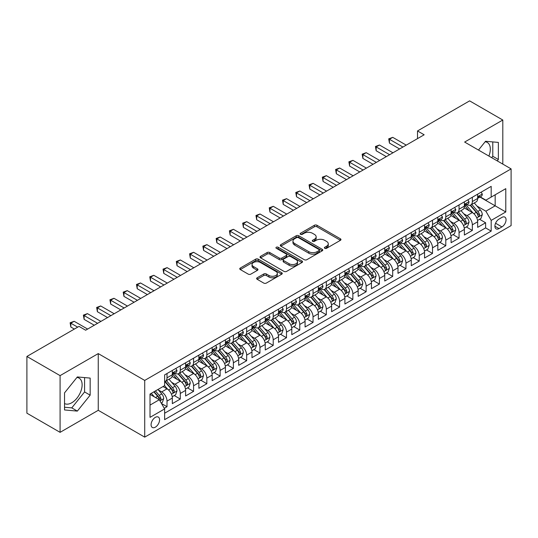 <?xml version="1.0" encoding="UTF-8"?>
<svg xmlns="http://www.w3.org/2000/svg" width="538" height="538" viewBox="0 0 538 538"><rect width="100%" height="100%" fill="white"/><g stroke="black" fill="none" stroke-linecap="round" stroke-linejoin="round"><path stroke-width="0.81" d="M324.757 248.307A1.291 0.746 0 0 0 326.579 248.307L340.426 240.318A1.843 1.063 0 0 0 340.964 239.565A1.843 1.063 0 0 0 340.426 238.811L316.976 225.267A1.843 1.063 0 0 0 314.367 225.267L300.52 233.263A1.291 0.746 0 0 0 300.143 233.788A1.291 0.746 0 0 0 300.52 234.319A1.291 0.746 0 0 0 302.349 234.319L304.138 233.284A5.898 3.403 0 0 1 312.477 233.284L314.434 234.413A5.898 3.403 0 0 1 316.162 236.821A5.898 3.403 0 0 1 314.434 239.228L312.639 240.257A1.291 0.746 0 0 0 312.262 240.789A1.291 0.746 0 0 0 312.639 241.313A1.291 0.746 0 0 0 314.468 241.313L316.257 240.278A5.898 3.403 0 0 1 324.596 240.278L326.553 241.407A5.898 3.403 0 0 1 328.274 243.815A5.898 3.403 0 0 1 326.553 246.222L324.757 247.258A1.291 0.746 0 0 0 324.38 247.783A1.291 0.746 0 0 0 324.757 248.307L324.757 247.258M64.533 403.534A14.64 8.453 120 0 0 71.769 402.76A14.64 8.453 120 0 0 81.332 389.855A14.64 8.453 120 0 0 79.093 378.12A14.64 8.453 120 0 0 76.927 377.461M155.334 427.172A6.005 3.47 120 0 0 159.261 421.873A6.005 3.47 120 0 0 158.34 417.064A6.005 3.47 120 0 0 155.334 417.36A6.005 3.47 120 0 0 151.407 422.653A6.005 3.47 120 0 0 152.328 427.468A6.005 3.47 120 0 0 155.334 427.172M485.128 141.783A14.64 8.453 -60 0 1 487.293 142.449A14.64 8.453 -60 0 1 488.887 156.06M257.164 277.783A1.843 1.063 0 0 0 256.626 278.529A1.843 1.063 0 0 0 257.164 279.283L263.748 283.082A1.843 1.063 0 0 0 266.35 283.082L281.724 274.205A1.843 1.063 0 0 0 282.268 273.452A1.843 1.063 0 0 0 281.724 272.705L258.274 259.161A1.843 1.063 0 0 0 255.664 259.161L240.291 268.038A1.843 1.063 0 0 0 239.753 268.792A1.843 1.063 0 0 0 240.291 269.545L248.24 274.131A1.843 1.063 0 0 0 250.843 274.131L257.426 270.332A1.843 1.063 0 0 0 257.964 269.578A1.843 1.063 0 0 0 257.426 268.825L253.485 266.552A4.929 2.845 0 0 1 252.04 264.541A4.929 2.845 0 0 1 255.086 261.912A4.929 2.845 0 0 1 260.453 262.531L275.893 271.441A4.929 2.845 0 0 1 277.339 273.452A4.929 2.845 0 0 1 274.299 276.081A4.929 2.845 0 0 1 268.926 275.469L266.35 273.983A1.843 1.063 0 0 0 263.748 273.983L257.164 277.783L257.164 279.283M98.252 353.594L60.088 375.625L26.9 356.465L26.9 413.184L60.088 432.344L98.252 410.306L144.715 437.132L144.715 380.42L98.252 353.594L98.252 410.306M502.801 164.097L502.801 120.028L464.637 142.059L511.1 168.885L144.715 380.42M502.801 120.028L469.613 100.868L417.515 130.949L417.515 138.616M26.9 356.465L79.005 326.384L85.643 330.218L424.152 134.782L417.515 130.949M304.266 259.686A1.843 1.063 0 0 0 306.875 259.686L322.249 250.809A1.843 1.063 0 0 0 322.787 250.056A1.843 1.063 0 0 0 322.249 249.309L298.798 235.765A1.843 1.063 0 0 0 296.189 235.765L280.816 244.642A1.843 1.063 0 0 0 280.278 245.395A1.843 1.063 0 0 0 280.816 246.148L304.266 259.686M276.835 248.59A1.291 0.746 0 0 1 278.146 248.771L278.146 247.238L301.986 261.004A1.843 1.063 0 0 1 302.531 261.757A1.843 1.063 0 0 1 301.986 262.51L286.613 271.387A1.843 1.063 0 0 1 284.003 271.387L260.553 257.843L260.553 256.337A1.843 1.063 0 0 0 260.015 257.09A1.843 1.063 0 0 0 260.553 257.843M260.553 256.337L267.13 252.544A1.843 1.063 0 0 1 269.74 252.544L279.249 258.032A1.843 1.063 0 0 0 281.858 258.032L286.223 255.51A1.843 1.063 0 0 0 286.761 254.763A1.843 1.063 0 0 0 286.223 254.01L276.317 248.294A1.291 0.746 0 0 1 275.94 247.762A1.291 0.746 0 0 1 276.74 247.076A1.291 0.746 0 0 1 278.146 247.238M164.265 408.295L167.015 406.708L161.508 403.527M158.374 389.989L161.709 391.913A7.512 4.338 60 0 1 167.015 401.113L172.328 398.046L172.328 403.641L180.291 399.041L174.251 395.558M171.649 382.323L174.978 384.253A7.512 4.338 60 0 1 180.291 393.446L185.603 390.38L185.603 395.975L193.566 391.375L187.527 387.891M184.924 374.663L188.253 376.587A7.512 4.338 60 0 1 193.566 385.78L198.878 382.72L198.878 388.315L206.841 383.715L200.802 380.225M198.199 366.997L201.528 368.92A7.512 4.338 60 0 1 206.841 378.12L212.154 375.053L212.154 380.648L220.116 376.049L214.077 372.565M211.474 359.33L214.803 361.26A7.512 4.338 60 0 1 220.116 370.453L225.422 367.387L225.422 372.982L233.391 368.382L227.352 364.899M224.749 351.67L228.078 353.594A7.512 4.338 60 0 1 233.391 362.794L238.697 359.727L238.697 365.322L246.666 360.722L240.627 357.232M238.025 344.004L241.354 345.927A7.512 4.338 60 0 1 246.666 355.127L251.972 352.06L251.972 357.656L259.941 353.056L253.902 349.572M251.3 336.337L254.629 338.267A7.512 4.338 60 0 1 259.941 347.461L265.247 344.394L265.247 349.989L273.217 345.396L267.178 341.906M264.575 328.678L267.904 330.601A7.512 4.338 60 0 1 273.217 339.801L278.523 336.734L278.523 342.329L286.492 337.729L280.453 334.239M277.843 321.011L281.179 322.935A7.512 4.338 60 0 1 286.492 332.134L291.798 329.068L291.798 334.663L299.767 330.063L293.721 326.579M291.119 313.351L294.454 315.275A7.512 4.338 60 0 1 299.767 324.468L305.073 321.401L305.073 326.996L313.042 322.403L306.996 318.913M304.394 305.685L307.729 307.608A7.512 4.338 60 0 1 313.042 316.808L318.348 313.741L318.348 319.337L326.317 314.737L320.271 311.246M317.669 298.018L321.004 299.942A7.512 4.338 60 0 1 326.317 309.142L331.623 306.075L331.623 311.67L339.592 307.07L333.547 303.587M330.944 290.359L334.28 292.282A7.512 4.338 60 0 1 339.592 301.475L344.898 298.408L344.898 304.004L352.861 299.41L346.822 295.92M344.219 282.692L347.555 284.615A7.512 4.338 60 0 1 352.861 293.815L358.173 290.749L358.173 296.344L366.136 291.744L360.097 288.254M357.494 275.026L360.83 276.949A7.512 4.338 60 0 1 366.136 286.149L371.449 283.082L371.449 288.677L379.411 284.077L373.372 280.594M370.769 267.366L374.105 269.289A7.512 4.338 60 0 1 379.411 278.482L384.724 275.416L384.724 281.011L392.686 276.418L386.647 272.927M384.045 259.699L387.38 261.623A7.512 4.338 60 0 1 392.686 270.822L397.999 267.756L397.999 273.351L405.961 268.751L399.922 265.261M397.32 252.033L400.655 253.956A7.512 4.338 60 0 1 405.961 263.156L411.274 260.089L411.274 265.685L419.236 261.085L413.197 257.601M410.595 244.373L413.93 246.296A7.512 4.338 60 0 1 419.236 255.489L424.549 252.43L424.549 258.018L432.512 253.425L426.473 249.935M423.87 236.707L427.206 238.63A7.512 4.338 60 0 1 432.512 247.83L437.824 244.763L437.824 250.358L445.787 245.758L439.748 242.268M437.145 229.04L440.481 230.963A7.512 4.338 60 0 1 445.787 240.163L451.1 237.097L451.1 242.692L459.062 238.092L453.023 234.608M450.42 221.38L453.756 223.304A7.512 4.338 60 0 1 459.062 232.497L464.375 229.437L464.375 235.032L472.337 230.432L472.337 224.837A7.512 4.338 -120 0 0 467.024 215.637L463.695 213.714M466.298 226.942L472.337 230.432M172.328 398.046A7.512 4.338 -120 0 0 167.015 388.846L163.034 386.546M185.603 390.38A7.512 4.338 -120 0 0 180.291 381.186L172.079 376.445M198.878 382.72A7.512 4.338 -120 0 0 193.566 373.52L185.354 368.779M212.154 375.053A7.512 4.338 -120 0 0 206.841 365.853L198.63 361.119M225.422 367.387A7.512 4.338 -120 0 0 220.116 358.194L211.905 353.453M238.697 359.727A7.512 4.338 -120 0 0 233.391 350.527L225.18 345.786M251.972 352.06A7.512 4.338 -120 0 0 246.666 342.861L238.455 338.126M265.247 344.394A7.512 4.338 -120 0 0 259.941 335.201L251.73 330.46M278.523 336.734A7.512 4.338 -120 0 0 273.217 327.534L265.005 322.793M291.798 329.068A7.512 4.338 -120 0 0 286.492 319.868L278.281 315.134M305.073 321.401A7.512 4.338 -120 0 0 299.767 312.208L291.556 307.467M318.348 313.741A7.512 4.338 -120 0 0 313.042 304.542L304.831 299.8M331.623 306.075A7.512 4.338 -120 0 0 326.317 296.875L318.106 292.141M344.898 298.408A7.512 4.338 -120 0 0 339.592 289.215L331.381 284.474M358.173 290.749A7.512 4.338 -120 0 0 352.861 281.549L344.656 276.808M371.449 283.082A7.512 4.338 -120 0 0 366.136 273.889L357.931 269.148M384.724 275.416A7.512 4.338 -120 0 0 379.411 266.223L371.207 261.481M397.999 267.756A7.512 4.338 -120 0 0 392.686 258.556L384.482 253.815M411.274 260.089A7.512 4.338 -120 0 0 405.961 250.896L397.757 246.155M424.549 252.43A7.512 4.338 -120 0 0 419.236 243.23L411.025 238.489M437.824 244.763A7.512 4.338 -120 0 0 432.512 235.563L424.3 230.822M451.1 237.097A7.512 4.338 -120 0 0 445.787 227.904L437.576 223.162M464.375 229.437A7.512 4.338 -120 0 0 459.062 220.237L450.851 215.496M501.941 217.399L499.022 219.087A5.817 3.362 120 0 0 495.216 224.218A5.817 3.362 120 0 0 496.11 228.879A5.817 3.362 120 0 0 499.022 228.589L501.941 226.908A5.817 3.362 120 0 0 505.74 221.777A5.817 3.362 120 0 0 504.852 217.11A5.817 3.362 120 0 0 501.941 217.399M144.715 437.132L511.1 225.604L511.1 168.885M150.021 405.094L159.315 399.734L164.628 408.927L164.628 419.66L491.187 231.118L491.187 220.392L485.875 211.192L476.971 206.047M164.628 408.927L150.021 417.36L150.021 394.058L164.628 385.632L164.628 374.899L491.187 186.363L491.187 197.09L505.787 188.663L505.787 211.959L491.187 220.392M174.911 373.17L174.978 373.211A7.512 4.338 60 0 0 178.737 373.587L184.043 370.521A7.512 4.338 -120 0 0 185.603 367.084L185.603 362.787M188.186 365.51L188.253 365.551A7.512 4.338 60 0 0 192.012 365.921L197.318 362.854A7.512 4.338 -120 0 0 198.878 359.418L198.878 355.127M201.461 357.844L201.528 357.884A7.512 4.338 60 0 0 205.287 358.254L210.593 355.194A7.512 4.338 -120 0 0 212.154 351.751L212.154 347.461M214.736 350.177L214.803 350.218A7.512 4.338 60 0 0 218.562 350.594L223.869 347.528A7.512 4.338 -120 0 0 225.422 344.091L225.422 339.794M228.011 342.518L228.078 342.558A7.512 4.338 60 0 0 231.838 342.928L237.144 339.861A7.512 4.338 -120 0 0 238.697 336.425L238.697 332.134M241.286 334.851L241.354 334.892A7.512 4.338 60 0 0 245.113 335.261L250.419 332.202A7.512 4.338 -120 0 0 251.972 328.758L251.972 324.468M254.561 327.191L254.629 327.225A7.512 4.338 60 0 0 258.388 327.602L263.694 324.535A7.512 4.338 -120 0 0 265.247 321.099L265.247 316.808M267.837 319.525L267.904 319.565A7.512 4.338 60 0 0 271.656 319.935L276.969 316.869A7.512 4.338 -120 0 0 278.523 313.432L278.523 309.142M281.112 311.858L281.179 311.899A7.512 4.338 60 0 0 284.932 312.269L290.244 309.209A7.512 4.338 -120 0 0 291.798 305.766L291.798 301.475M294.387 304.199L294.454 304.239A7.512 4.338 60 0 0 298.207 304.609L303.519 301.542A7.512 4.338 -120 0 0 305.073 298.106L305.073 293.815M307.662 296.532L307.729 296.572A7.512 4.338 60 0 0 311.482 296.942L316.795 293.876A7.512 4.338 -120 0 0 318.348 290.439L318.348 286.149M320.937 288.866L321.004 288.906A7.512 4.338 60 0 0 324.757 289.283L330.07 286.216A7.512 4.338 -120 0 0 331.623 282.78L331.623 278.482M334.212 281.206L334.28 281.246A7.512 4.338 60 0 0 338.032 281.616L343.345 278.549A7.512 4.338 -120 0 0 344.898 275.113L344.898 270.822M347.487 273.539L347.555 273.58A7.512 4.338 60 0 0 351.307 273.95L356.62 270.883A7.512 4.338 -120 0 0 358.173 267.447L358.173 263.156M360.756 265.873L360.83 265.913A7.512 4.338 60 0 0 364.582 266.29L369.895 263.223A7.512 4.338 -120 0 0 371.449 259.787L371.449 255.489M374.031 258.213L374.105 258.253A7.512 4.338 60 0 0 377.858 258.623L383.17 255.557A7.512 4.338 -120 0 0 384.724 252.12L384.724 247.83M387.306 250.547L387.38 250.587A7.512 4.338 60 0 0 391.133 250.957L396.445 247.89A7.512 4.338 -120 0 0 397.999 244.454L397.999 240.163M400.581 242.88L400.655 242.92A7.512 4.338 60 0 0 404.408 243.297L409.721 240.23A7.512 4.338 -120 0 0 411.274 236.794L411.274 232.497M413.856 235.22L413.93 235.261A7.512 4.338 60 0 0 417.683 235.631L422.996 232.564A7.512 4.338 -120 0 0 424.549 229.127L424.549 224.837M427.132 227.554L427.206 227.594A7.512 4.338 60 0 0 430.958 227.964L436.271 224.897A7.512 4.338 -120 0 0 437.824 221.461L437.824 217.17M440.407 219.887L440.481 219.928A7.512 4.338 60 0 0 444.233 220.304L449.539 217.238A7.512 4.338 -120 0 0 451.1 213.801L451.1 209.504M453.682 212.228L453.756 212.268A7.512 4.338 60 0 0 457.508 212.638L462.815 209.571A7.512 4.338 -120 0 0 464.375 206.135L464.375 201.844M164.628 413.218L485.612 227.904L485.612 222.766L477.65 227.366L477.65 221.77A7.512 4.338 -120 0 0 472.337 212.571L464.126 207.836M466.957 204.561L467.024 204.601A7.512 4.338 -120 0 0 470.784 204.971A7.512 4.338 -120 0 0 472.337 201.535L472.337 197.244M470.784 204.971L476.09 201.911A7.512 4.338 -120 0 0 477.65 198.468L477.65 194.178M167.015 373.52L167.015 377.81A7.512 4.338 60 0 1 165.462 381.247A7.512 4.338 60 0 1 164.628 381.556M165.462 381.247L170.768 378.187A7.512 4.338 -120 0 0 172.328 374.744L172.328 370.453M180.291 365.853L180.291 370.151A7.512 4.338 60 0 1 178.737 373.587M193.566 358.194L193.566 362.484A7.512 4.338 60 0 1 192.012 365.921M206.841 350.527L206.841 354.818A7.512 4.338 60 0 1 205.287 358.254M220.116 342.861L220.116 347.158A7.512 4.338 60 0 1 218.562 350.594M233.391 335.201L233.391 339.491A7.512 4.338 60 0 1 231.838 342.928M246.666 327.534L246.666 331.825A7.512 4.338 60 0 1 245.113 335.261M259.941 319.868L259.941 324.165A7.512 4.338 60 0 1 258.388 327.602M273.217 312.208L273.217 316.499A7.512 4.338 60 0 1 271.656 319.935M286.492 304.542L286.492 308.832A7.512 4.338 60 0 1 284.932 312.269M299.767 296.875L299.767 301.172A7.512 4.338 60 0 1 298.207 304.609M313.042 289.215L313.042 293.506A7.512 4.338 60 0 1 311.482 296.942M326.317 281.549L326.317 285.839A7.512 4.338 60 0 1 324.757 289.283M339.592 273.882L339.592 278.18A7.512 4.338 60 0 1 338.032 281.616M352.861 266.223L352.861 270.513A7.512 4.338 60 0 1 351.307 273.95M366.136 258.556L366.136 262.847A7.512 4.338 60 0 1 364.582 266.29M379.411 250.896L379.411 255.187A7.512 4.338 60 0 1 377.858 258.623M392.686 243.23L392.686 247.52A7.512 4.338 60 0 1 391.133 250.957M405.961 235.563L405.961 239.854A7.512 4.338 60 0 1 404.408 243.297M419.236 227.904L419.236 232.194A7.512 4.338 60 0 1 417.683 235.631M432.512 220.237L432.512 224.528A7.512 4.338 60 0 1 430.958 227.964M445.787 212.571L445.787 216.861A7.512 4.338 60 0 1 444.233 220.304M459.062 204.911L459.062 209.201A7.512 4.338 60 0 1 457.508 212.638M459.062 232.497L459.062 238.092M445.787 240.163L445.787 245.758M432.512 247.83L432.512 253.425M419.236 255.489L419.236 261.085M405.961 263.156L405.961 268.751M392.686 270.822L392.686 276.418M379.411 278.482L379.411 284.077M366.136 286.149L366.136 291.744M352.861 293.815L352.861 299.41M339.592 301.475L339.592 307.07M326.317 309.142L326.317 314.737M313.042 316.808L313.042 322.403M299.767 324.468L299.767 330.063M286.492 332.134L286.492 337.729M273.217 339.801L273.217 345.396M259.941 347.461L259.941 353.056M246.666 355.127L246.666 360.722M233.391 362.794L233.391 368.382M220.116 370.453L220.116 376.049M206.841 378.12L206.841 383.715M193.566 385.78L193.566 391.375M180.291 393.446L180.291 399.041M167.015 401.113L167.015 406.708M159.315 399.734L150.021 394.367M485.875 211.192L495.168 205.825L495.168 194.79L505.787 188.663M479.97 197.049L505.787 211.959M480.232 196.895L485.875 200.156L491.187 197.09M60.088 375.625L60.088 432.344M479.573 219.282L485.612 222.766M485.612 227.904L491.187 231.118M497.24 160.882L498.356 159.49L498.356 142.415L485.545 141.265L478.484 150.055M64.533 409.956L77.344 411.099L90.155 395.168L90.155 378.086L77.344 376.943L64.533 392.875L64.533 409.956M491.665 157.668L492.781 156.276L492.781 141.918M492.781 156.276L498.356 159.49M64.533 407.239L71.769 407.885L84.58 391.946L84.58 377.589M84.58 391.946L90.155 395.168M71.769 407.885L77.344 411.099M325.275 248.489L326.553 247.756A5.898 3.403 0 0 0 328.274 245.348L328.274 243.815M316.162 236.821L316.162 238.354A5.898 3.403 0 0 1 314.434 240.762L313.156 241.495M340.426 238.811L340.426 240.318L316.976 226.801A1.843 1.063 0 0 0 314.367 226.801L301.038 234.501M322.228 250.822L298.798 237.298A1.843 1.063 0 0 0 296.189 237.298L280.836 246.162M318.994 250.587A1.291 0.746 0 0 0 319.37 250.056A1.291 0.746 0 0 0 318.994 249.531L298.402 237.648A1.291 0.746 0 0 0 296.579 237.648L294.69 238.737A5.898 3.403 0 0 0 292.961 241.145A5.898 3.403 0 0 0 294.69 243.553L308.765 251.676A5.898 3.403 0 0 0 317.104 251.676L318.994 250.587L318.994 252.12A1.291 0.746 0 0 0 319.37 251.589L319.37 250.056M292.961 241.145L292.961 242.678A5.898 3.403 0 0 0 294.69 245.086L294.69 243.553M318.994 252.12L317.104 253.21A5.898 3.403 0 0 1 308.765 253.21L294.69 245.086M260.574 257.857L267.13 254.077L267.13 252.544M286.761 254.763L286.761 256.296A1.843 1.063 0 0 1 286.223 257.043L281.858 259.565A1.843 1.063 0 0 1 279.249 259.565L269.74 254.077A1.843 1.063 0 0 0 267.13 254.077M278.146 248.771L301.966 262.524M289.121 263.734A4.929 2.845 0 0 0 294.494 264.346A4.929 2.845 0 0 0 297.534 261.717A4.929 2.845 0 0 0 296.095 259.706L290.654 256.565A1.843 1.063 0 0 0 288.045 256.565L283.681 259.087A1.843 1.063 0 0 0 283.143 259.841A1.843 1.063 0 0 0 283.681 260.594L289.121 263.734L289.121 265.261A4.929 2.845 0 0 0 294.494 265.88A4.929 2.845 0 0 0 297.534 263.25L297.534 261.717M283.143 259.841L283.143 261.374A1.843 1.063 0 0 0 283.681 262.12L283.681 260.594M289.121 265.261L283.681 262.12M277.339 273.452L277.339 274.985A4.929 2.845 0 0 1 274.299 277.615A4.929 2.845 0 0 1 268.926 277.003L266.35 275.517A1.843 1.063 0 0 0 263.748 275.517L257.191 279.296M252.04 264.541L252.04 266.075A4.929 2.845 0 0 0 253.485 268.085L253.485 266.552M257.399 270.345L253.485 268.085M281.724 272.705L281.724 274.205L258.274 260.695A1.843 1.063 0 0 0 255.664 260.695L240.318 269.558M477.536 220.452L480.965 218.475L482.29 214.642A4.976 2.872 -120 0 0 480.353 209.968L474.287 202.947M473.077 213.055L466.143 205.032M469.129 210.721L465.108 206.061A11.923 6.88 -120 0 0 464.738 205.65M470.104 205.24L476.238 212.349A4.976 2.872 60 0 1 478.013 215.772L478.376 216.363L479.049 216.269L479.607 214.857A4.976 2.872 -120 0 0 477.831 211.427L471.765 204.406M470.468 205.126L477.058 212.759A2.535 1.466 60 0 1 477.697 213.754L479.607 214.857M481.167 192.147L482.29 194.104A4.976 2.872 60 0 1 481.261 196.303L478.739 197.762A4.976 2.872 -120 0 0 479.607 196.612L479.499 196.168M402.908 147.042L389.438 139.261L392.753 137.351L406.23 145.126M477.811 197.991L477.831 197.991A4.976 2.872 -120 0 0 478.739 197.762M478.968 196.242L479.607 196.612C479.297 195.866 478.766 196.168 478.013 197.533A4.976 2.872 60 0 1 477.65 198.24M399.593 148.959L389.438 143.095L389.438 139.261L388.705 138.844L392.753 137.351M389.438 143.095L388.705 138.844M464.26 228.119L467.69 226.142L469.015 222.308A4.976 2.872 -120 0 0 467.078 217.634L461.019 210.614M459.802 220.721L452.868 212.698M455.854 218.388L451.833 213.727A11.923 6.88 -120 0 0 451.463 213.31M456.829 212.907L462.962 220.008A4.976 2.872 60 0 1 464.738 223.438L465.101 224.03L465.774 223.936L466.332 222.517A4.976 2.872 -120 0 0 464.556 219.094L458.49 212.066M457.192 212.792L463.783 220.425A2.535 1.466 60 0 1 464.422 221.414L466.332 222.517M450.985 235.785L454.415 233.801L455.747 229.968A4.976 2.872 -120 0 0 453.803 225.301L447.744 218.273M446.527 228.388L439.593 220.358M442.579 226.047L438.557 221.394A11.923 6.88 -120 0 0 438.188 220.977M443.554 220.573L449.694 227.675A4.976 2.872 60 0 1 451.463 231.105L451.826 231.69L452.498 231.596L453.057 230.183A4.976 2.872 -120 0 0 451.281 226.754L445.215 219.733M443.917 220.459L450.508 228.085A2.535 1.466 60 0 1 451.147 229.08L453.057 230.183M437.71 243.445L441.14 241.468L442.471 237.635A4.976 2.872 -120 0 0 440.528 232.961L434.469 225.94M433.251 236.047L426.318 228.025M429.304 233.714L425.282 229.054A11.923 6.88 -120 0 0 424.912 228.643M430.279 228.233L436.419 235.341A4.976 2.872 60 0 1 438.188 238.764L438.551 239.356L439.223 239.262L439.781 237.843A4.976 2.872 -120 0 0 438.006 234.42L431.947 227.399M430.642 228.119L437.233 235.752A2.535 1.466 60 0 1 437.871 236.74L439.781 237.843M424.435 251.111L427.865 249.128L429.196 245.301A4.976 2.872 -120 0 0 427.259 240.627L421.193 233.606M419.976 243.714L413.043 235.691M416.029 241.38L412.007 236.72A11.923 6.88 -120 0 0 411.637 236.303M417.004 235.9L423.144 243.001A4.976 2.872 60 0 1 424.912 246.431L425.276 247.023L425.948 246.929L426.506 245.51A4.976 2.872 -120 0 0 424.731 242.087L418.672 235.059M417.367 235.785L423.957 243.418A2.535 1.466 60 0 1 424.596 244.407L426.506 245.51M467.892 199.813L469.015 201.763A4.976 2.872 60 0 1 467.986 203.969L465.464 205.422A4.976 2.872 -120 0 0 466.332 204.279L466.231 203.835M389.633 154.709L376.163 146.928L379.478 145.011L392.955 152.792M464.536 205.657L464.556 205.657A4.976 2.872 -120 0 0 465.464 205.422M465.693 203.909L466.332 204.279C466.022 203.525 465.491 203.835 464.738 205.2A4.976 2.872 60 0 1 464.375 205.906M386.318 156.625L376.163 150.761L376.163 146.928L375.43 146.504L379.478 145.011M376.163 150.761L375.43 146.504M454.617 207.473L455.747 209.43A4.976 2.872 60 0 1 454.711 211.629L452.189 213.088A4.976 2.872 -120 0 0 453.057 211.938L452.956 211.501M376.358 162.375L362.888 154.594L366.203 152.678L379.68 160.458M451.261 213.317L451.281 213.317A4.976 2.872 -120 0 0 452.189 213.088M452.418 211.569L453.057 211.938C452.747 211.192 452.216 211.501 451.463 212.86A4.976 2.872 60 0 1 451.1 213.566M373.042 164.285L362.888 158.428L362.888 154.594L362.155 154.171L366.203 152.678M362.888 158.428L362.155 154.171M441.342 215.139L442.471 217.096A4.976 2.872 60 0 1 441.436 219.296L438.914 220.748A4.976 2.872 -120 0 0 439.781 219.605L439.68 219.161M363.083 170.035L349.613 162.254L352.928 160.344L366.405 168.118M437.986 220.984L438.006 220.984A4.976 2.872 -120 0 0 438.914 220.748M439.142 219.235L439.781 219.605C439.472 218.858 438.941 219.161 438.188 220.526A4.976 2.872 60 0 1 437.824 221.232M359.767 171.952L349.613 166.087L349.613 162.254L348.88 161.837L352.928 160.344M349.613 166.087L348.88 161.837M428.066 222.806L429.196 224.756A4.976 2.872 60 0 1 428.161 226.962L425.639 228.415A4.976 2.872 -120 0 0 426.506 227.271L426.405 226.828M349.808 177.701L336.337 169.921L339.653 168.004L353.13 175.785M424.717 228.65L424.731 228.65A4.976 2.872 -120 0 0 425.639 228.415M425.867 226.901L426.506 227.271C426.197 226.518 425.666 226.828 424.912 228.186A4.976 2.872 60 0 1 424.549 228.899M346.492 179.618L336.337 173.754L336.337 169.921L335.604 169.497L339.653 168.004M336.337 173.754L335.604 169.497M411.16 258.778L414.59 256.794L415.921 252.961A4.976 2.872 -120 0 0 413.984 248.294L407.918 241.266M406.701 251.381L399.768 243.351M402.754 249.04L398.732 244.386A11.923 6.88 -120 0 0 398.362 243.97M403.729 243.566L409.869 250.668A4.976 2.872 60 0 1 411.637 254.097L412 254.682L412.673 254.588L413.231 253.176A4.976 2.872 -120 0 0 411.462 249.746L405.396 242.725M404.092 243.452L410.682 251.078A2.535 1.466 60 0 1 411.321 252.073L413.231 253.176M414.791 230.466L415.921 232.423A4.976 2.872 60 0 1 414.892 234.622L412.364 236.081A4.976 2.872 -120 0 0 413.231 234.931L413.13 234.494M336.532 185.361L323.062 177.587L326.378 175.67L339.855 183.451M411.442 236.31L411.462 236.31A4.976 2.872 -120 0 0 412.364 236.081M412.592 234.561L413.231 234.931C412.922 234.185 412.39 234.494 411.637 235.852A4.976 2.872 60 0 1 411.274 236.559M333.217 187.278L323.062 181.42L323.062 177.587L322.329 177.163L326.378 175.67M323.062 181.42L322.329 177.163M397.885 266.438L401.314 264.461L402.646 260.627A4.976 2.872 -120 0 0 400.709 255.954L394.643 248.933M393.426 259.04L386.492 251.017M389.478 256.707L385.457 252.046A11.923 6.88 -120 0 0 385.087 251.636M390.454 251.226L396.593 258.334A4.976 2.872 60 0 1 398.362 261.757L398.725 262.349L399.398 262.255L399.956 260.836A4.976 2.872 -120 0 0 398.187 257.413L392.121 250.392M390.817 251.111L397.407 258.744A2.535 1.466 60 0 1 398.046 259.733L399.956 260.836M401.516 238.132L402.646 240.089A4.976 2.872 60 0 1 401.617 242.288L399.095 243.741A4.976 2.872 -120 0 0 399.956 242.598L399.855 242.154M323.264 193.028L309.787 185.247L313.103 183.33L326.579 191.111M398.167 243.976L398.187 243.976A4.976 2.872 -120 0 0 399.095 243.741M399.317 242.228L399.956 242.598C399.647 241.851 399.115 242.154 398.362 243.519A4.976 2.872 60 0 1 397.999 244.225M319.942 194.944L309.787 189.08L309.787 185.247L309.054 184.83L313.103 183.33M309.787 189.08L309.054 184.83M384.609 274.104L388.039 272.12L389.371 268.294A4.976 2.872 -120 0 0 387.434 263.62L381.368 256.599M380.151 266.707L373.217 258.684M376.203 264.373L372.182 259.713A11.923 6.88 -120 0 0 371.812 259.296M377.185 258.892L383.318 265.994A4.976 2.872 60 0 1 385.094 269.424L385.45 270.015L386.123 269.915L386.681 268.502A4.976 2.872 -120 0 0 384.912 265.073L378.846 258.052M377.541 258.778L384.132 266.411A2.535 1.466 60 0 1 384.771 267.399L386.681 268.502M388.241 245.799L389.371 247.749A4.976 2.872 60 0 1 388.342 249.955L385.82 251.407A4.976 2.872 -120 0 0 386.681 250.264L386.58 249.82M309.989 200.694L296.512 192.913L299.834 190.997L313.304 198.778M384.892 251.643L384.912 251.643A4.976 2.872 -120 0 0 385.82 251.407M386.042 249.894L386.681 250.264C386.371 249.511 385.84 249.82 385.094 251.179A4.976 2.872 60 0 1 384.724 251.892M306.667 202.611L296.512 196.747L296.512 192.913L295.779 192.49L299.834 190.997M296.512 196.747L295.779 192.49M371.334 281.771L374.764 279.787L376.096 275.954A4.976 2.872 -120 0 0 374.159 271.286L368.093 264.259M366.876 274.373L359.942 266.344M362.935 272.033L358.907 267.379A11.923 6.88 -120 0 0 358.537 266.962M363.91 266.559L370.043 273.66A4.976 2.872 60 0 1 371.819 277.09L372.175 277.675L372.847 277.581L373.406 276.169A4.976 2.872 -120 0 0 371.637 272.739L365.571 265.718M364.266 266.438L370.857 274.071A2.535 1.466 60 0 1 371.496 275.066L373.406 276.169M374.966 253.459L376.096 255.416A4.976 2.872 60 0 1 375.067 257.615L372.545 259.074A4.976 2.872 -120 0 0 373.406 257.924L373.305 257.487M296.714 208.354L283.237 200.58L286.559 198.663L300.029 206.444M371.617 259.303L371.637 259.303A4.976 2.872 -120 0 0 372.545 259.074M372.767 257.554L373.406 257.924C373.096 257.177 372.565 257.48 371.819 258.845A4.976 2.872 60 0 1 371.449 259.551M293.392 210.271L283.237 204.413L283.237 200.58L282.504 200.156L286.559 198.663M283.237 204.413L282.504 200.156M358.059 289.431L361.496 287.453L362.82 283.62A4.976 2.872 -120 0 0 360.884 278.946L354.818 271.925M353.6 282.033L346.667 274.01M349.66 279.699L345.631 275.039A11.923 6.88 -120 0 0 345.261 274.622M350.635 274.219L356.768 281.327A4.976 2.872 60 0 1 358.543 284.75L358.9 285.342L359.572 285.248L360.13 283.829A4.976 2.872 -120 0 0 358.362 280.406L352.296 273.385M350.991 274.104L357.582 281.737A2.535 1.466 60 0 1 358.221 282.726L360.13 283.829M361.691 261.125L362.82 263.082A4.976 2.872 60 0 1 361.792 265.281L359.27 266.734A4.976 2.872 -120 0 0 360.13 265.59L360.03 265.147M283.439 216.02L269.962 208.24L273.284 206.323L286.754 214.104M358.342 266.969L358.362 266.969A4.976 2.872 -120 0 0 359.27 266.734M359.492 265.221L360.13 265.59C359.821 264.844 359.29 265.147 358.543 266.512A4.976 2.872 60 0 1 358.173 267.218M280.116 217.937L269.962 212.073L269.962 208.24L269.235 207.823L273.284 206.323M269.962 212.073L269.235 207.823M344.784 297.097L348.22 295.113L349.545 291.287A4.976 2.872 -120 0 0 347.609 286.613L341.543 279.592M340.325 289.7L333.392 281.677M336.385 287.366L332.356 282.706A11.923 6.88 -120 0 0 331.986 282.289M337.36 281.885L343.493 288.987A4.976 2.872 60 0 1 345.268 292.416L345.625 293.008L346.297 292.907L346.862 291.495A4.976 2.872 -120 0 0 345.087 288.065L339.021 281.044M337.716 281.771L344.313 289.404A2.535 1.466 60 0 1 344.945 290.392L346.862 291.495M348.416 268.792L349.545 270.742A4.976 2.872 60 0 1 348.516 272.948L345.995 274.4A4.976 2.872 -120 0 0 346.862 273.257L346.754 272.813M270.163 223.687L256.687 215.906L260.009 213.989L273.479 221.77M345.066 274.636L345.087 274.636A4.976 2.872 -120 0 0 345.995 274.4M346.216 272.88L346.862 273.257C346.546 272.504 346.015 272.813 345.268 274.172A4.976 2.872 60 0 1 344.898 274.884M266.841 225.604L256.687 219.739L256.687 215.906L255.96 215.482L260.009 213.989M256.687 219.739L255.96 215.482M331.516 304.764L334.945 302.78L336.27 298.946A4.976 2.872 -120 0 0 334.333 294.279L328.267 287.252M327.05 297.366L320.117 289.336M323.109 295.026L319.081 290.372A11.923 6.88 -120 0 0 318.711 289.955M324.084 289.552L330.218 296.653A4.976 2.872 60 0 1 331.993 300.076L332.356 300.668L333.022 300.574L333.587 299.162A4.976 2.872 -120 0 0 331.811 295.732L325.746 288.711M324.441 289.431L331.038 297.063A2.535 1.466 60 0 1 331.677 298.059L333.587 299.162M335.14 276.451L336.27 278.408A4.976 2.872 60 0 1 335.241 280.607L332.719 282.067A4.976 2.872 -120 0 0 333.587 280.917L333.479 280.48M256.888 231.347L243.411 223.573L246.734 221.656L260.204 229.43M331.791 282.295L331.811 282.295A4.976 2.872 -120 0 0 332.719 282.067M332.941 280.547L333.587 280.917C333.271 280.17 332.74 280.473 331.993 281.838A4.976 2.872 60 0 1 331.623 282.544M253.566 233.263L243.411 227.406L243.411 223.573L242.685 223.149L246.734 221.656M243.411 227.406L242.685 223.149M318.24 312.423L321.67 310.446L322.995 306.613A4.976 2.872 -120 0 0 321.058 301.939L314.992 294.918M313.775 305.026L306.848 297.003M309.834 302.692L305.806 298.032A11.923 6.88 -120 0 0 305.436 297.615M310.809 297.211L316.943 304.32A4.976 2.872 60 0 1 318.718 307.743L319.081 308.335L319.747 308.24L320.312 306.821A4.976 2.872 -120 0 0 318.536 303.398L312.47 296.377M311.166 297.097L317.763 304.73A2.535 1.466 60 0 1 318.402 305.719L320.312 306.821M321.865 284.118L322.995 286.068A4.976 2.872 60 0 1 321.966 288.274L319.444 289.726A4.976 2.872 -120 0 0 320.312 288.583L320.204 288.139M243.613 239.013L230.136 231.232L233.458 229.316L246.929 237.097M318.516 289.962L318.536 289.962A4.976 2.872 -120 0 0 319.444 289.726M319.666 288.213L320.312 288.583C319.996 287.837 319.464 288.139 318.718 289.505A4.976 2.872 60 0 1 318.348 290.211M240.291 240.93L230.136 235.066L230.136 231.232L229.41 230.815L233.458 229.316M230.136 235.066L229.41 230.815M304.965 320.09L308.395 318.106L309.72 314.273A4.976 2.872 -120 0 0 307.783 309.606L301.717 302.585M300.5 312.692L293.573 304.669M296.559 310.352L292.531 305.698A11.923 6.88 -120 0 0 292.168 305.281M297.534 304.878L303.667 311.979A4.976 2.872 60 0 1 305.443 315.409L305.806 315.994L306.478 315.9L307.037 314.488A4.976 2.872 -120 0 0 305.261 311.058L299.195 304.037M297.891 304.764L304.488 312.396A2.535 1.466 60 0 1 305.127 313.385L307.037 314.488M291.69 327.756L295.12 325.772L296.445 321.939A4.976 2.872 -120 0 0 294.508 317.272L288.442 310.244M287.225 320.359L280.298 312.329M283.284 318.019L279.262 313.358A11.923 6.88 -120 0 0 278.892 312.948M284.259 312.544L290.392 319.646A4.976 2.872 60 0 1 292.168 323.069L292.531 323.661L293.203 323.567L293.761 322.154A4.976 2.872 -120 0 0 291.986 318.725L285.92 311.704M284.615 312.423L291.213 320.056A2.535 1.466 60 0 1 291.852 321.051L293.761 322.154M278.415 335.416L281.845 333.439L283.17 329.606A4.976 2.872 -120 0 0 281.233 324.932L275.167 317.911M273.95 328.019L267.023 319.996M270.009 325.685L265.987 321.025A11.923 6.88 -120 0 0 265.617 320.608M270.984 320.204L277.117 327.306A4.976 2.872 60 0 1 278.892 330.736L279.256 331.327L279.928 331.233L280.486 329.814A4.976 2.872 -120 0 0 278.711 326.391L272.645 319.364M271.347 320.09L277.938 327.723A2.535 1.466 60 0 1 278.576 328.711L280.486 329.814M265.14 343.083L268.57 341.099L269.894 337.265A4.976 2.872 -120 0 0 267.958 332.598L261.892 325.577M260.674 335.685L253.748 327.655M256.734 333.345L252.712 328.691A11.923 6.88 -120 0 0 252.342 328.274M257.709 327.871L263.842 334.972A4.976 2.872 60 0 1 265.617 338.402L265.98 338.987L266.653 338.893L267.211 337.481A4.976 2.872 -120 0 0 265.436 334.051L259.37 327.03M258.072 327.756L264.662 335.389A2.535 1.466 60 0 1 265.301 336.378L267.211 337.481M251.865 350.742L255.294 348.765L256.619 344.932A4.976 2.872 -120 0 0 254.682 340.258L248.617 333.237M247.406 343.352L240.473 335.322M243.458 341.011L239.437 336.351A11.923 6.88 -120 0 0 239.067 335.941M244.434 335.537L250.567 342.639A4.976 2.872 60 0 1 252.342 346.062L252.705 346.654L253.378 346.559L253.936 345.147A4.976 2.872 -120 0 0 252.161 341.717L246.095 334.697M244.797 335.416L251.387 343.049A2.535 1.466 60 0 1 252.026 344.044L253.936 345.147M238.59 358.409L242.019 356.432L243.344 352.598A4.976 2.872 -120 0 0 241.407 347.925L235.341 340.904M234.131 351.011L227.197 342.988M230.183 348.678L226.162 344.017A11.923 6.88 -120 0 0 225.792 343.6M231.158 343.197L237.292 350.299A4.976 2.872 60 0 1 239.067 353.728L239.43 354.32L240.103 354.226L240.661 352.807A4.976 2.872 -120 0 0 238.885 349.384L232.819 342.356M231.522 343.083L238.112 350.715A2.535 1.466 60 0 1 238.751 351.704L240.661 352.807M225.314 366.075L228.744 364.091L230.069 360.258A4.976 2.872 -120 0 0 228.132 355.591L222.066 348.57M220.856 358.678L213.922 350.648M216.908 356.338L212.887 351.684A11.923 6.88 -120 0 0 212.517 351.267M217.883 350.863L224.016 357.965A4.976 2.872 60 0 1 225.792 361.395L226.155 361.98L226.828 361.886L227.386 360.473A4.976 2.872 -120 0 0 225.61 357.044L219.544 350.023M218.246 350.749L224.837 358.382A2.535 1.466 60 0 1 225.476 359.371L227.386 360.473M212.039 373.735L215.469 371.758L216.794 367.925A4.976 2.872 -120 0 0 214.857 363.251L208.791 356.23M207.581 366.344L200.647 358.315M203.633 364.004L199.611 359.344A11.923 6.88 -120 0 0 199.242 358.933M204.608 358.53L210.741 365.632A4.976 2.872 60 0 1 212.517 369.055L212.88 369.646L213.552 369.552L214.111 368.14A4.976 2.872 -120 0 0 212.335 364.71L206.269 357.689M204.971 358.409L211.562 366.042A2.535 1.466 60 0 1 212.201 367.037L214.111 368.14M198.764 381.402L202.194 379.425L203.519 375.591A4.976 2.872 -120 0 0 201.582 370.917L195.516 363.896M194.305 374.004L187.372 365.981M190.358 371.671L186.336 367.01A11.923 6.88 -120 0 0 185.966 366.593M191.333 366.19L197.466 373.291A4.976 2.872 60 0 1 199.242 376.721L199.605 377.313L200.277 377.219L200.835 375.8A4.976 2.872 -120 0 0 199.06 372.377L192.994 365.349M191.696 366.075L198.287 373.708A2.535 1.466 60 0 1 198.925 374.697L200.835 375.8M185.489 389.068L188.919 387.084L190.244 383.251A4.976 2.872 -120 0 0 188.307 378.584L182.241 371.563M181.03 381.671L174.097 373.641M177.083 379.33L173.061 374.677A11.923 6.88 -120 0 0 172.691 374.26M178.058 373.856L184.191 380.958A4.976 2.872 60 0 1 185.966 384.388L186.33 384.973L187.002 384.878L187.56 383.466A4.976 2.872 -120 0 0 185.785 380.036L179.719 373.016M178.421 373.742L185.011 381.368A2.535 1.466 60 0 1 185.65 382.363L187.56 383.466M172.214 396.728L175.644 394.751L176.968 390.918A4.976 2.872 -120 0 0 175.032 386.244L168.966 379.223M167.755 389.337L164.581 385.659M163.808 386.997L163.29 386.398M164.783 381.523L170.916 388.624A4.976 2.872 60 0 1 172.691 392.047L173.054 392.639L173.727 392.545L174.285 391.133A4.976 2.872 -120 0 0 172.51 387.703L166.444 380.682M165.146 381.402L171.736 389.035A2.535 1.466 60 0 1 172.375 390.03L174.285 391.133M161.239 403.063L162.368 402.417L163.7 398.584A4.976 2.872 -120 0 0 161.756 393.91L157.943 389.492M154.379 396.883L151.306 393.318M150.532 394.663L150.021 394.072M153.828 391.866L157.647 396.284A4.976 2.872 60 0 1 159.416 399.714L159.779 400.306L160.452 400.211L161.01 398.793A4.976 2.872 -120 0 0 159.235 395.369L155.421 390.944M154.13 391.684L158.461 396.701A2.535 1.466 60 0 1 159.1 397.69L161.01 398.793M308.59 291.784L309.72 293.735A4.976 2.872 60 0 1 308.691 295.934L306.169 297.393A4.976 2.872 -120 0 0 307.037 296.25L306.929 295.806M230.338 246.68L216.861 238.899L220.183 236.982L233.653 244.763M305.241 297.628L305.261 297.628A4.976 2.872 -120 0 0 306.169 297.393M306.391 295.873L307.037 296.25C306.721 295.496 306.189 295.806 305.443 297.164A4.976 2.872 60 0 1 305.073 297.877M227.016 248.596L216.861 242.732L216.861 238.899L216.135 238.475L220.183 236.982M216.861 242.732L216.135 238.475M295.315 299.444L296.445 301.401A4.976 2.872 60 0 1 295.416 303.6L292.894 305.059A4.976 2.872 -120 0 0 293.761 303.909L293.654 303.472M217.063 254.339L203.586 246.565L206.908 244.649L220.378 252.423M291.966 305.288L291.986 305.288A4.976 2.872 -120 0 0 292.894 305.059M293.116 303.54L293.761 303.909C293.445 303.163 292.914 303.466 292.168 304.831A4.976 2.872 60 0 1 291.798 305.537M213.741 256.256L203.586 250.392L203.586 246.565L202.86 246.142L206.908 244.649M203.586 250.392L202.86 246.142M282.04 307.111L283.17 309.061A4.976 2.872 60 0 1 282.141 311.267L279.619 312.719A4.976 2.872 -120 0 0 280.486 311.576L280.379 311.132M203.788 262.006L190.311 254.225L193.633 252.309L207.103 260.089M278.691 312.955L278.711 312.955A4.976 2.872 -120 0 0 279.619 312.719M279.841 311.206L280.486 311.576C280.17 310.823 279.639 311.132 278.892 312.497A4.976 2.872 60 0 1 278.523 313.203M200.466 263.923L190.311 258.058L190.311 254.225L189.584 253.808L193.633 252.309M190.311 258.058L189.584 253.808M268.765 314.777L269.894 316.727A4.976 2.872 60 0 1 268.865 318.926L266.344 320.386A4.976 2.872 -120 0 0 267.211 319.242L267.104 318.799M190.513 269.673L177.036 261.892L180.358 259.975L193.828 267.756M265.416 320.621L265.436 320.621A4.976 2.872 -120 0 0 266.344 320.386M266.566 318.866L267.211 319.242C266.895 318.489 266.364 318.799 265.617 320.157A4.976 2.872 60 0 1 265.247 320.87M187.19 271.589L177.036 265.725L177.036 261.892L176.309 261.468L180.358 259.975M177.036 265.725L176.309 261.468M255.489 322.437L256.619 324.394A4.976 2.872 60 0 1 255.59 326.593L253.068 328.052A4.976 2.872 -120 0 0 253.936 326.902L253.828 326.465M177.237 277.332L163.76 269.558L167.083 267.642L180.56 275.416M252.14 328.281L252.161 328.281A4.976 2.872 -120 0 0 253.068 328.052M253.29 326.532L253.936 326.902C253.62 326.156 253.089 326.458 252.342 327.824A4.976 2.872 60 0 1 251.972 328.53M173.922 279.249L163.76 273.385L163.76 269.558L163.034 269.135L167.083 267.642M163.76 273.385L163.034 269.135M242.221 330.103L243.344 332.054A4.976 2.872 60 0 1 242.315 334.259L239.793 335.712A4.976 2.872 -120 0 0 240.661 334.569L240.553 334.125M163.962 284.999L150.492 277.218L153.807 275.301L167.284 283.082M238.865 335.947L238.885 335.947A4.976 2.872 -120 0 0 239.793 335.712M240.015 334.199L240.661 334.569C240.345 333.816 239.814 334.125 239.067 335.49A4.976 2.872 60 0 1 238.697 336.196M160.647 286.915L150.492 281.051L150.492 277.218L149.759 276.801L153.807 275.301M150.492 281.051L149.759 276.801M228.946 337.763L230.069 339.72A4.976 2.872 60 0 1 229.04 341.919L226.518 343.379A4.976 2.872 -120 0 0 227.386 342.235L227.278 341.791M150.687 292.665L137.217 284.884L140.532 282.968L154.009 290.749M225.59 343.614L225.61 343.614A4.976 2.872 -120 0 0 226.518 343.379M226.74 341.859L227.386 342.235C227.07 341.482 226.538 341.791 225.792 343.15A4.976 2.872 60 0 1 225.422 343.863M147.372 294.582L137.217 288.718L137.217 284.884L136.484 284.461L140.532 282.968M137.217 288.718L136.484 284.461M215.671 345.43L216.794 347.387A4.976 2.872 60 0 1 215.765 349.586L213.243 351.045A4.976 2.872 -120 0 0 214.111 349.895L214.003 349.458M137.412 300.325L123.942 292.551L127.257 290.634L140.734 298.408M212.315 351.274L212.335 351.274A4.976 2.872 -120 0 0 213.243 351.045M213.465 349.525L214.111 349.895C213.794 349.149 213.263 349.451 212.517 350.816A4.976 2.872 60 0 1 212.154 351.522M134.096 302.242L123.942 296.377L123.942 292.551L123.209 292.127L127.257 290.634M123.942 296.377L123.209 292.127M202.396 353.096L203.519 355.046A4.976 2.872 60 0 1 202.49 357.252L199.968 358.705A4.976 2.872 -120 0 0 200.835 357.562L200.728 357.118M124.137 307.992L110.667 300.211L113.982 298.294L127.459 306.075M199.04 358.94L199.06 358.94A4.976 2.872 -120 0 0 199.968 358.705M200.19 357.192L200.835 357.562C200.519 356.808 199.995 357.118 199.242 358.483A4.976 2.872 60 0 1 198.878 359.189M120.821 309.908L110.667 304.044L110.667 300.211L109.934 299.794L113.982 298.294M110.667 304.044L109.934 299.794M189.12 360.756L190.244 362.713A4.976 2.872 60 0 1 189.215 364.912L186.693 366.371A4.976 2.872 -120 0 0 187.56 365.221L187.453 364.784M110.862 315.658L97.391 307.877L100.707 305.961L114.184 313.741M185.765 366.607L185.785 366.607A4.976 2.872 -120 0 0 186.693 366.371M186.921 364.851L187.56 365.221C187.251 364.475 186.72 364.784 185.966 366.143A4.976 2.872 60 0 1 185.603 366.849M107.546 317.575L97.391 311.71L97.391 307.877L96.658 307.454L100.707 305.961M97.391 311.71L96.658 307.454M175.845 368.422L176.968 370.379A4.976 2.872 60 0 1 175.939 372.578L173.418 374.038A4.976 2.872 -120 0 0 174.285 372.888L174.184 372.444M97.586 323.318L84.116 315.544L87.432 313.627L100.909 321.401M172.49 374.266L172.51 374.266A4.976 2.872 -120 0 0 173.418 374.038M173.646 372.518L174.285 372.888C173.976 372.141 173.444 372.444 172.691 373.809A4.976 2.872 60 0 1 172.328 374.515M94.271 325.234L84.116 319.37L84.116 315.544L83.383 315.12L87.432 313.627M84.116 319.37L83.383 315.12M77.674 327.151L70.841 323.204L74.157 321.287L87.633 329.068M74.358 329.068L70.841 327.037L70.841 323.204L70.108 322.78L74.157 321.287M70.841 327.037L70.108 322.78M161.709 391.913L167.015 388.846M174.978 384.253L180.291 381.186M188.253 376.587L193.566 373.52M201.528 368.92L206.841 365.853M214.803 361.26L220.116 358.194M228.078 353.594L233.391 350.527M241.354 345.927L246.666 342.861M254.629 338.267L259.941 335.201M267.904 330.601L273.217 327.534M281.179 322.935L286.492 319.868M294.454 315.275L299.767 312.208M307.729 307.608L313.042 304.542M321.004 299.942L326.317 296.875M334.28 292.282L339.592 289.215M347.555 284.615L352.861 281.549M360.83 276.949L366.136 273.889M374.105 269.289L379.411 266.223M387.38 261.623L392.686 258.556M400.655 253.956L405.961 250.896M413.93 246.296L419.236 243.23M427.206 238.63L432.512 235.563M440.481 230.963L445.787 227.904M453.756 223.304L459.062 220.237M467.024 215.637L472.337 212.571M472.337 201.535L477.65 198.468M167.015 377.81L172.328 374.744M180.291 370.151L185.603 367.084M193.566 362.484L198.878 359.418M206.841 354.818L212.154 351.751M220.116 347.158L225.422 344.091M233.391 339.491L238.697 336.425M246.666 331.825L251.972 328.758M259.941 324.165L265.247 321.099M273.217 316.499L278.523 313.432M286.492 308.832L291.798 305.766M299.767 301.172L305.073 298.106M313.042 293.506L318.348 290.439M326.317 285.839L331.623 282.78M339.592 278.18L344.898 275.113M352.861 270.513L358.173 267.447M366.136 262.847L371.449 259.787M379.411 255.187L384.724 252.12M392.686 247.52L397.999 244.454M405.961 239.854L411.274 236.794M419.236 232.194L424.549 229.127M432.512 224.528L437.824 221.461M445.787 216.861L451.1 213.801M459.062 209.201L464.375 206.135M472.337 224.837L477.65 221.77M495.572 223.23L501.941 226.908M494.906 226.216L499.022 228.589M326.553 247.756L326.553 246.222M312.639 241.313L312.639 240.257M314.434 240.762L314.434 239.228M300.52 234.319L300.52 233.263M314.367 226.801L314.367 225.267M316.976 226.801L316.976 225.267M280.816 246.148L280.816 244.642M296.189 237.298L296.189 235.765M298.798 237.298L298.798 235.765M322.249 250.809L322.249 249.309M308.765 253.21L308.765 251.676M317.104 253.21L317.104 251.676M269.74 254.077L269.74 252.544M279.249 259.565L279.249 258.032M281.858 259.565L281.858 258.032M286.223 257.043L286.223 255.51M301.986 262.51L301.986 261.004M263.748 275.517L263.748 273.983M266.35 275.517L266.35 273.983M268.926 277.003L268.926 275.469M257.426 270.332L257.426 268.825M240.291 269.545L240.291 268.038M255.664 260.695L255.664 259.161M258.274 260.695L258.274 259.161M476.776 217.903L482.263 214.736M477.831 211.427L480.353 209.968M473.87 213.714L476.238 212.349M482.263 194.043L477.65 196.706M463.5 225.57L468.988 222.402M464.556 219.094L467.078 217.634M460.595 221.38L462.962 220.008M450.225 233.23L455.713 230.069M451.281 226.754L453.803 225.301M447.32 229.047L449.694 227.675M436.95 240.896L442.438 237.729M438.006 234.42L440.528 232.961M434.045 236.707L436.419 235.341M423.675 248.563L429.163 245.395M424.731 242.087L427.259 240.627M420.77 244.373L423.144 243.001M468.988 201.71L464.375 204.373M455.713 209.369L451.1 212.039M442.438 217.036L437.824 219.699M429.163 224.702L424.549 227.366M410.4 256.222L415.887 253.062M411.462 249.746L413.984 248.294M407.495 252.04L409.869 250.668M415.887 232.362L411.274 235.025M397.125 263.889L402.612 260.722M398.187 257.413L400.709 255.954M394.22 259.699L396.593 258.334M402.612 240.029L397.999 242.692M383.856 271.555L389.337 268.388M384.912 265.073L387.434 263.62M380.944 267.366L383.318 265.994M389.337 247.695L384.724 250.358M370.581 279.215L376.062 276.055M371.637 272.739L374.159 271.286M367.669 275.032L370.043 273.66M376.062 255.355L371.449 258.018M357.306 286.882L362.787 283.714M358.362 280.406L360.884 278.946M354.394 282.692L356.768 281.327M362.787 263.021L358.173 265.685M344.031 294.548L349.512 291.381M345.087 288.065L347.609 286.613M341.119 290.359L343.493 288.987M349.512 270.688L344.898 273.351M330.756 302.208L336.237 299.041M331.811 295.732L334.333 294.279M327.844 298.025L330.218 296.653M336.237 278.348L331.623 281.011M317.481 309.875L322.961 306.707M318.536 303.398L321.058 301.939M314.569 305.685L316.943 304.32M322.961 286.014L318.348 288.677M304.205 317.541L309.686 314.374M305.261 311.058L307.783 309.606M301.293 313.351L303.667 311.979M290.93 325.201L296.411 322.033M291.986 318.725L294.508 317.272M288.018 321.018L290.392 319.646M277.655 332.867L283.136 329.7M278.711 326.391L281.233 324.932M274.743 328.678L277.117 327.306M264.38 340.527L269.861 337.366M265.436 334.051L267.958 332.598M261.468 336.344L263.842 334.972M251.105 348.194L256.586 345.026M252.161 341.717L254.682 340.258M248.193 344.004L250.567 342.639M237.83 355.86L243.31 352.693M238.885 349.384L241.407 347.925M234.918 351.67L237.292 350.299M224.554 363.52L230.035 360.359M225.61 357.044L228.132 355.591M221.643 359.337L224.016 357.965M211.279 371.186L216.76 368.019M212.335 364.71L214.857 363.251M208.374 366.997L210.741 365.632M198.004 378.853L203.492 375.685M199.06 372.377L201.582 370.917M195.099 374.663L197.466 373.291M184.729 386.513L190.217 383.352M185.785 380.036L188.307 378.584M181.824 382.33L184.191 380.958M171.454 394.179L176.941 391.012M172.51 387.703L175.032 386.244M168.549 389.989L170.916 388.624M159.947 400.823L163.666 398.678M159.235 395.369L161.756 393.91M155.495 397.528L157.647 396.284M309.686 293.681L305.073 296.344M296.411 301.341L291.798 304.004M283.136 309.007L278.523 311.67M269.861 316.674L265.247 319.337M256.586 324.333L251.972 326.996M243.31 332L238.697 334.663M230.035 339.666L225.422 342.329M216.76 347.326L212.154 349.989M203.492 354.993L198.878 357.656M190.217 362.659L185.603 365.322M176.941 370.319L172.328 372.982"/></g></svg>
